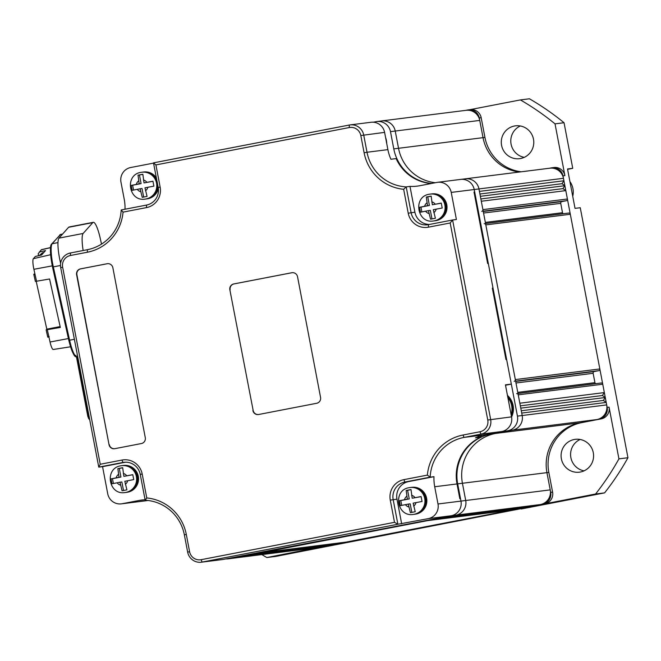 <?xml version="1.0" encoding="UTF-8"?>
<svg xmlns="http://www.w3.org/2000/svg" width="661" height="661" viewBox="0 0 661 661"><rect width="100%" height="100%" fill="white"/><g stroke="black" fill="none" stroke-linecap="round" stroke-linejoin="round"><path stroke-width="0.99" d="M521.215 171.794A42.626 41.85 82.8 0 1 484.934 137.422L483.034 137.662A42.626 41.85 82.8 0 0 519.315 172.034A42.626 41.85 82.8 0 1 483.034 137.662L479.746 120.418A12.534 12.311 -97.2 0 0 466.096 110.313L381.587 120.938A12.534 12.311 82.8 0 1 395.237 131.043L398.525 148.287A42.626 41.85 -97.2 0 0 435.326 182.717A42.626 41.85 -97.2 0 1 398.525 148.287L393.782 148.882A42.626 41.85 -97.2 0 0 431.691 183.419A42.626 41.85 -97.2 0 1 396.815 158.516L396.146 158.599A42.626 41.85 -97.2 0 0 431.187 183.518A42.626 41.85 -97.2 0 1 396.146 158.599L390.924 159.251A42.626 41.85 -97.2 0 1 387.891 149.626L367.004 152.253A42.626 41.85 -97.2 0 0 406.193 186.873L411.109 212.685A15.046 14.773 -97.2 0 0 428.435 224.657L452.603 219.989L490.66 419.495A12.534 12.311 82.8 0 1 480.927 434.145L464.005 437.417A42.626 41.85 -97.2 0 0 430.179 477.151L404.854 482.043A15.046 14.773 -97.2 0 0 393.171 499.625L397.872 524.256L202.084 562.09A12.534 12.311 82.8 0 1 187.65 552.109L184.361 534.865A42.626 41.85 -97.2 0 0 145.18 500.245L140.256 474.441A15.046 14.773 -97.2 0 0 122.938 462.46L98.762 467.129L60.705 267.622A12.534 12.311 82.8 0 1 70.438 252.973L87.359 249.701A42.626 41.85 -97.2 0 0 121.186 209.967L146.511 205.075A15.046 14.773 -97.2 0 0 158.194 187.493L153.501 162.862L349.281 125.028A12.534 12.311 82.8 0 1 363.715 135.009L367.004 152.253L364.112 152.774L360.823 135.538A10.031 9.849 -97.2 0 0 349.272 127.548L155.913 164.919L160.136 187.088A17.55 17.227 82.8 0 1 146.511 207.595L123.045 212.131A45.138 44.312 82.8 0 1 87.359 252.229L70.438 255.493A10.031 9.849 -97.2 0 0 62.646 267.218L100.232 464.262L121.988 460.056A17.55 17.227 82.8 0 1 142.198 474.028L146.759 497.94A45.138 44.312 82.8 0 1 186.303 534.46L189.591 551.704A10.031 9.849 -97.2 0 0 201.142 559.685L394.51 522.322L390.279 500.154A17.55 17.227 82.8 0 1 403.912 479.638L427.378 475.11A45.138 44.312 82.8 0 1 463.064 435.012L479.985 431.74A10.031 9.849 -97.2 0 0 487.768 420.024L450.182 222.98L428.427 227.177A17.55 17.227 82.8 0 1 408.217 213.206L403.656 189.294A45.138 44.312 82.8 0 1 364.112 152.774M380.802 121.062A12.534 12.311 82.8 0 1 395.237 131.043L398.525 148.287L483.034 137.662L479.275 117.955A10.031 9.849 -97.2 0 0 467.724 109.974L465.699 110.362M563.461 178.305A12.534 12.311 -97.2 0 0 549.812 168.2L465.311 178.825A12.534 12.311 82.8 0 1 478.961 188.93L479.432 191.393L563.932 180.767L563.461 178.305L478.961 188.93L522.19 415.529A12.534 12.311 82.8 0 1 512.449 430.179L495.527 433.451A42.626 41.85 -97.2 0 0 462.427 483.265L465.716 500.501A12.534 12.311 82.8 0 1 455.983 515.159L442.928 517.679A1.504 1.479 82.8 0 1 442.837 517.695M464.526 178.949A12.534 12.311 82.8 0 1 478.961 188.93L474.21 189.525L517.439 416.124A12.534 12.311 82.8 0 1 507.706 430.782L490.784 434.046A42.626 41.85 -97.2 0 0 457.676 483.86L460.973 501.104A12.534 12.311 82.8 0 1 451.232 515.754L228.863 558.719A12.534 12.311 82.8 0 1 225.798 558.917M563.238 213.734A1.504 1.479 82.8 0 1 562.511 212.71L560.726 203.348A1.504 1.479 82.8 0 1 561.891 201.588L566.246 200.746A1.504 1.479 -97.2 0 0 567.411 198.994L565.816 190.616L562.924 188.625L564.874 185.691L561.99 183.692L479.927 194.012M561.99 183.692L563.932 180.767M564.874 185.691L480.365 196.317M562.924 188.625L480.869 198.944M565.816 190.616L481.307 201.241L482.91 209.62A1.504 1.479 82.8 0 1 481.737 211.38M595.652 383.686A1.504 1.479 82.8 0 1 594.925 382.661L593.14 373.3A1.504 1.479 82.8 0 1 594.313 371.54L598.659 370.697A1.504 1.479 -97.2 0 0 599.833 368.945L570.327 214.263A1.504 1.479 -97.2 0 0 568.592 213.065M484.183 223.674A1.504 1.479 82.8 0 1 485.818 224.889L515.324 379.571A1.504 1.479 82.8 0 1 514.159 381.331M527.247 507.07A1.504 1.479 -97.2 0 0 527.437 507.053L540.483 504.525A12.534 12.311 -97.2 0 0 550.225 489.875L546.936 472.632A42.626 41.85 82.8 0 1 580.036 422.825L596.957 419.553A12.534 12.311 -97.2 0 0 606.691 404.904L606.22 402.442L603.336 400.442L605.278 397.517L602.394 395.518L604.344 392.584L602.741 384.215A1.504 1.479 -97.2 0 0 601.014 383.016M516.605 393.625A1.504 1.479 82.8 0 1 518.241 394.84L519.835 403.218L604.344 392.584M602.394 395.518L520.339 405.837M605.278 397.517L520.777 408.143M603.336 400.442L521.273 410.762M606.22 402.442L521.719 413.067L522.19 415.529A12.534 12.311 82.8 0 1 512.449 430.179L495.527 433.451A42.626 41.85 -97.2 0 0 462.427 483.265L465.716 500.501A12.534 12.311 82.8 0 1 455.983 515.159L233.614 558.124A12.534 12.311 82.8 0 1 232.829 558.248L228.078 558.851M345.967 542.103A1.504 1.479 -97.2 0 0 346.149 542.078L512.449 509.945A1.504 1.479 -97.2 0 0 513.614 508.788M512.449 509.945L427.94 520.571L261.649 552.703A1.504 1.479 82.8 0 1 261.558 552.72M331.169 544.978L246.66 555.604L233.614 558.124A12.534 12.311 82.8 0 1 232.829 558.248L317.33 547.622A12.534 12.311 -97.2 0 0 318.115 547.498L331.169 544.978A1.504 1.479 -97.2 0 0 332.326 543.821M574.235 439.499A16.55 16.244 82.8 0 1 593.38 453.198A16.55 16.244 82.8 0 1 579.4 472.177A16.55 16.244 82.8 0 1 561.288 458.313A16.55 16.244 82.8 0 1 574.235 439.499M514.432 126.003A16.55 16.244 82.8 0 1 533.576 139.702A16.55 16.244 82.8 0 1 519.596 158.681A16.55 16.244 82.8 0 1 501.484 144.817A16.55 16.244 82.8 0 1 514.432 126.003M564.891 175.603L562.99 175.843A10.031 9.849 -97.2 0 0 552.075 167.754L553.976 167.514A10.031 9.849 -97.2 0 1 564.891 175.603L555.025 123.855L564.04 122.723A263.301 258.468 -97.2 0 0 529.42 98.786L520.397 99.918L469.938 109.668M562.99 175.843L607.162 407.366A10.031 9.849 82.8 0 1 599.37 419.091L580.036 422.825A42.626 41.85 -97.2 0 0 546.936 472.632L550.687 492.338A10.031 9.849 82.8 0 1 542.904 504.062L315.702 547.961A10.031 9.849 -97.2 0 1 313.331 548.126M618.927 458.866L609.062 407.126A10.031 9.849 82.8 0 1 601.27 418.851L581.936 422.586A42.626 41.85 -97.2 0 0 548.828 472.4L552.588 492.098A10.031 9.849 82.8 0 1 544.804 503.822L595.578 494.007A263.301 258.468 -97.2 0 0 618.927 458.866L627.95 457.734L580.259 207.719L575.037 208.372L567.518 168.968L572.74 168.307L564.04 122.723M552.075 167.754A10.031 9.849 -97.2 0 0 551.448 167.853L549.423 168.249M520.306 125.97A16.55 16.244 -97.2 0 0 524.256 157.351M555.025 123.855A263.301 258.468 -97.2 0 0 520.397 99.918M595.578 494.007L604.6 492.875A263.301 258.468 -97.2 0 0 627.95 457.734M580.11 439.466A16.55 16.244 -97.2 0 0 584.051 470.847M261.863 554.596A263.301 258.468 -97.2 0 0 266.821 557.537L275.844 556.405L521.19 508.64M567.584 169.332L572.74 168.307M266.821 557.537L315.702 547.961M604.6 492.875L521.19 508.995M315.074 548.068L316.966 547.829A10.031 9.849 -97.2 0 0 317.594 547.729M484.934 137.422L481.175 117.716A10.031 9.849 -97.2 0 0 470.252 109.635L468.352 109.875M373.234 122.211L376.059 121.665A12.534 12.311 82.8 0 1 390.494 131.638L393.782 148.882M459.775 179.544A12.534 12.311 82.8 0 1 474.21 189.525L474.681 191.987L474.02 192.07L487.644 263.499L488.305 263.417L493.007 288.047L492.338 288.13L505.971 359.559L506.632 359.477L511.333 384.107L505.516 385.231M147.973 500.484L145.139 500.84A12.534 12.311 82.8 0 1 144.354 500.964L121.376 503.856A12.534 12.311 -97.2 0 0 122.161 503.732L139.083 500.46A42.626 41.85 82.8 0 1 141.751 500.03A42.626 41.85 82.8 0 1 145.081 499.749M474.681 191.987L488.305 263.417L487.644 263.499L474.02 192.07L474.681 191.987M493.007 288.047L506.632 359.477L505.971 359.559L492.338 288.13L493.007 288.047M481.076 435.715L481.34 437.095L480.671 437.177L480.431 435.913L480.671 437.177A42.626 41.85 -97.2 0 0 457.015 483.943L459.833 498.725L460.502 498.642L460.973 501.104A12.534 12.311 82.8 0 1 451.232 515.754L222.972 559.462A12.534 12.311 82.8 0 1 222.195 559.586L201.299 562.214M481.34 437.095A42.626 41.85 -97.2 0 0 457.676 483.86L460.502 498.642L459.833 498.725L457.015 483.943L434.707 486.752A42.626 41.85 82.8 0 1 433.98 476.672L430.179 477.151L427.378 475.11M448.819 516.216L378.059 529.849L448.819 516.216M354.552 534.435L283.792 548.06L354.552 534.435M100.232 464.262L98.762 467.129L102.562 466.658L107.726 493.75A12.534 12.311 -97.2 0 0 121.376 503.856M61.258 260.847L60.118 261.07L60.622 263.342M60.118 261.07A20.061 3.817 -100.9 0 1 58.969 238.125L68.62 227.285A20.061 3.817 -100.9 0 1 69.116 226.979L93.292 222.311A20.061 3.817 -100.9 0 1 100.257 238.447L101.513 244.099M511.333 384.107L505.442 384.851L511.548 416.868A12.534 12.311 82.8 0 1 501.815 431.517L484.893 434.789A42.626 41.85 -97.2 0 0 475.449 437.83L480.671 437.177A42.626 41.85 -97.2 0 0 457.015 483.943L548.828 472.4M350.066 124.904L370.953 122.277A12.534 12.311 82.8 0 1 384.603 132.382L387.891 149.626M252.882 410.506A5.015 4.924 -97.2 0 0 258.658 414.497L316.669 403.284A5.015 4.924 -97.2 0 0 320.56 397.426L297.541 276.736A5.015 4.924 -97.2 0 0 291.765 272.745L233.754 283.949A5.015 4.924 -97.2 0 0 229.863 289.815L253.163 410.464L229.863 289.815M109.032 444.688A5.015 4.924 -97.2 0 0 114.807 448.679L141.396 443.539A5.015 4.924 82.8 0 0 145.288 437.681L112.866 267.73A5.015 4.924 82.8 0 0 107.099 263.739L80.51 268.87A5.015 4.924 82.8 0 0 76.61 274.736L109.032 444.688L76.899 274.695A5.015 4.924 82.8 0 1 80.791 268.837L107.379 263.698A5.015 4.924 82.8 0 1 107.553 263.673M394.51 522.322L397.872 524.256L428.254 518.637A12.534 12.311 -97.2 0 0 437.995 503.988L434.707 486.752M450.182 222.98L452.603 219.989L456.404 219.51L451.232 192.417A12.534 12.311 -97.2 0 0 436.797 182.436L419.884 185.708A42.626 41.85 82.8 0 1 417.215 186.129A42.626 41.85 82.8 0 1 409.985 186.394L406.193 186.873L403.656 189.294M465.311 178.825L460.56 179.42A12.534 12.311 82.8 0 1 474.21 189.525L451.232 192.417M153.542 163.11L130.704 167.522A12.534 12.311 -97.2 0 0 120.971 182.172L124.26 199.415A42.626 41.85 82.8 0 1 124.995 209.231M122.161 503.732L145.139 500.84A12.534 12.311 82.8 0 1 144.354 500.964L148.081 500.493M83.154 250.519A20.061 3.817 -100.9 0 1 83.146 233.457L58.969 238.125M83.146 233.457L92.788 222.617A20.061 3.817 -100.9 0 1 93.292 222.311M102.562 466.658L125.623 462.196M429.543 224.443A15.046 14.773 82.8 0 1 414.91 212.206L408.217 213.206M409.985 186.394L414.91 212.206M401.665 523.776L396.972 499.146A15.046 14.773 82.8 0 1 408.655 481.572L404.854 482.043L403.912 479.638M433.98 476.672L408.655 481.572M146.759 497.94L145.18 500.245M121.186 209.967L123.045 212.131M153.501 162.862L155.913 164.919M292.22 272.679A5.015 4.924 -97.2 0 0 292.046 272.704L234.035 283.916A5.015 4.924 -97.2 0 0 230.144 289.774M253.163 410.464A5.015 4.924 -97.2 0 0 258.484 414.521M109.321 444.646A5.015 4.924 -97.2 0 0 114.634 448.703M572.732 196.284A17.55 17.227 -97.2 0 0 569.931 181.618M385.57 137.43A18.054 17.723 82.8 0 1 386.718 143.47M511.11 414.554A17.55 17.227 -97.2 0 0 507.888 397.658M507.45 395.377A18.054 17.723 82.8 0 1 511.564 416.959M507.706 396.691A18.054 17.723 82.8 0 1 511.292 415.513M120.211 468.153L117.848 468.616L119.03 477.292L111.031 478.87L111.973 483.794L119.971 482.216L122.078 490.784L126.912 489.851L124.805 481.282L133.729 479.589L132.787 474.664L123.863 476.358L122.682 467.682L120.211 468.153M120.789 465.815L122.599 465.559A13.542 13.294 82.8 0 1 137.422 476.903A13.542 13.294 82.8 0 1 125.978 492.428L126.929 492.305A13.542 13.294 82.8 0 0 138.372 476.779A13.542 13.294 82.8 0 0 123.549 465.435L122.599 465.559A13.542 13.294 82.8 0 1 137.422 476.903A13.542 13.294 82.8 0 1 125.978 492.428L125.036 492.544A13.542 13.294 82.8 0 0 136.472 477.019A13.542 13.294 82.8 0 0 120.806 465.807C104.157 468.186 108.487 495.461 125.036 492.544M119.971 482.216L121.872 481.985L123.5 490.503M122.682 467.781L119.286 468.434L120.93 477.052L112.469 478.688L113.386 483.505M112.469 478.688L111.031 478.87M120.93 477.052L119.03 477.292M119.286 468.434L117.848 468.616M132.803 474.763L123.863 476.358M428.692 196.573L426.328 197.036L427.51 205.711L419.512 207.29L420.454 212.214L428.452 210.636L430.559 219.204L435.392 218.27L433.286 209.702L442.209 208.017L441.267 203.084L432.344 204.778L431.162 196.102L428.692 196.573M433.517 220.964C416.967 223.881 412.638 196.606 429.27 194.235L431.079 193.979A13.542 13.294 82.8 0 1 445.902 205.323A13.542 13.294 82.8 0 1 434.459 220.848L435.409 220.724A13.542 13.294 82.8 0 0 446.853 205.199A13.542 13.294 82.8 0 0 432.03 193.855L431.079 193.979A13.542 13.294 82.8 0 1 445.902 205.323A13.542 13.294 82.8 0 1 434.459 220.848L433.517 220.964A13.542 13.294 82.8 0 0 444.952 205.439A13.542 13.294 82.8 0 0 429.286 194.227M428.452 210.636L430.352 210.405L431.98 218.923M431.162 196.201L427.766 196.854L429.41 205.472L420.95 207.108L421.867 211.925M420.95 207.108L419.512 207.29M429.41 205.472L427.51 205.711M427.766 196.854L426.328 197.036M441.284 203.183L432.344 204.778M408.531 490.024L406.168 490.487L407.35 499.162L399.351 500.741L400.293 505.665L408.291 504.095L410.398 512.655L415.232 511.721L413.125 503.153L422.049 501.468L421.107 496.535L412.191 498.229L411.002 489.553L408.531 490.024M409.109 487.686L410.927 487.43A13.542 13.294 82.8 0 1 425.742 498.774A13.542 13.294 82.8 0 1 414.307 514.299L415.257 514.175A13.542 13.294 82.8 0 0 426.692 498.65A13.542 13.294 82.8 0 0 411.877 487.306L410.927 487.43A13.542 13.294 82.8 0 1 425.742 498.774A13.542 13.294 82.8 0 1 414.307 514.299L413.356 514.415A13.542 13.294 82.8 0 0 424.792 498.89A13.542 13.294 82.8 0 0 409.126 487.678C392.485 490.057 396.807 517.332 413.356 514.415M408.291 504.095L410.192 503.856L411.82 512.374M411.002 489.652L407.606 490.305L409.25 498.923L400.789 500.559L401.714 505.376M400.789 500.559L399.351 500.741M409.25 498.923L407.35 499.162M407.606 490.305L406.168 490.487M421.123 496.634L412.191 498.229M140.372 174.702L138.009 175.165L139.19 183.841L131.192 185.419L132.134 190.343L140.132 188.765L142.239 197.333L147.073 196.4L144.966 187.831L153.889 186.138L152.947 181.213L144.024 182.907L142.842 174.231L140.372 174.702M158.359 188.525A13.542 13.294 82.8 0 1 147.089 198.854L146.139 198.978A13.542 13.294 82.8 0 0 157.739 185.088A13.542 13.294 82.8 0 1 146.139 198.978L145.189 199.093A13.542 13.294 82.8 0 0 156.632 183.568A13.542 13.294 82.8 0 0 140.967 172.356C124.318 174.727 128.647 202.01 145.189 199.093M156.343 177.784A13.542 13.294 82.8 0 0 143.71 171.984L142.759 172.108A13.542 13.294 82.8 0 1 156.963 181.007A13.542 13.294 82.8 0 0 142.759 172.108L140.95 172.364M140.132 188.765L142.032 188.525L143.652 197.052M142.842 174.322L139.446 174.983L141.09 183.601L132.63 185.237L133.547 190.054M132.63 185.237L131.192 185.419M141.09 183.601L139.19 183.841M139.446 174.983L138.009 175.165M152.955 181.312L144.024 182.907M89.541 418.793L88.657 416.537L87.797 416.29L88.822 418.884L89.681 419.537M87.797 416.29L76.395 356.527M89.095 416.447L88.657 416.537L77.18 356.386M38.602 255.708L38.181 253.799L41.271 249.792A9.295 1.768 79.1 0 1 41.494 249.651L50.509 247.578M39.296 252.015L45.535 250.577L41.577 255.022L35.339 256.46L33.364 258.674A9.295 1.768 79.1 0 0 33.893 269.308L35.157 275.001L33.777 274.216L35.38 281.429L49.567 278.983L60.333 327.451L46.146 329.897L46.815 329.145L36.215 281.429M48.964 337.143L47.749 337.11L46.146 329.897M35.149 274.951L36.586 281.421M34.909 273.885L33.777 274.216M46.815 329.145L60.134 326.575M47.352 329.889L50.046 342.01A9.295 1.768 79.1 0 0 53.26 349.487L70.496 346.794M47.749 337.11L48.782 336.317L49.203 336.697M75.965 355.403C73.875 356.287 71.487 351.231 68.802 340.217L69.612 340.208L53.318 266.879L52.508 266.887C50.203 255.452 49.839 248.115 51.418 244.892M479.746 120.418L390.494 131.638M567.411 198.994L482.91 209.62M566.246 200.746L483.208 211.19M561.891 201.588L483.257 211.479M560.726 203.348L483.563 213.049M562.511 212.71L485.348 222.41M570.327 214.263L485.818 224.889M599.833 368.945L515.324 379.571M598.659 370.697L515.63 381.141M594.313 371.54L515.679 381.43M593.14 373.3L515.985 383M594.925 382.661L517.77 392.361M602.741 384.215L518.241 394.84M606.691 404.904L517.439 416.124M596.957 419.553L507.706 430.782M581.936 422.586L490.784 434.046M550.225 489.875L437.995 503.988M540.483 504.525L428.254 518.637M527.437 507.053L442.928 517.679M346.149 542.078L261.649 552.703M318.115 547.498L228.863 558.719M609.062 407.126L607.162 407.366M544.804 503.822L542.904 504.062M601.27 418.851L599.37 419.091M552.588 492.098L550.687 492.338M481.175 117.716L479.275 117.955M222.972 559.462L202.084 562.09L201.142 559.685M384.603 132.382L360.823 135.538M511.548 416.868L487.768 420.024M501.815 431.517L480.927 434.145L479.985 431.74M484.893 434.789L464.005 437.417L463.064 435.012M144.445 499.782L139.083 500.46M92.788 222.617L68.62 227.285M124.822 462.221L122.938 462.46L121.988 460.056M396.972 499.146L390.279 500.154M142.198 474.028L140.256 474.441M60.705 267.622L62.646 267.218M70.438 252.973L70.438 255.493M186.303 534.46L184.361 534.865M87.359 249.701L87.359 252.229M189.591 551.704L187.65 552.109M146.511 205.075L146.511 207.595M158.194 187.493L160.136 187.088M349.281 125.028L349.272 127.548M428.435 224.657L428.427 227.177M117.113 482.77A6.015 5.908 -97.2 0 0 120.525 485.133M118.476 474.383A6.015 5.908 -97.2 0 0 116.179 477.845M126.722 475.804A6.015 5.908 -97.2 0 0 123.31 473.45M125.359 484.199A6.015 5.908 -97.2 0 0 127.664 480.737M425.593 211.19A6.015 5.908 -97.2 0 0 429.006 213.553M426.956 202.803A6.015 5.908 -97.2 0 0 424.659 206.265M435.202 204.224A6.015 5.908 -97.2 0 0 431.79 201.869M433.839 212.619A6.015 5.908 -97.2 0 0 436.144 209.157M405.441 504.64A6.015 5.908 -97.2 0 0 408.845 507.004M406.796 496.254A6.015 5.908 -97.2 0 0 404.499 499.716M415.042 497.675A6.015 5.908 -97.2 0 0 411.629 495.32M413.679 506.07A6.015 5.908 -97.2 0 0 415.984 502.608M137.273 189.319A6.015 5.908 -97.2 0 0 140.686 191.682M138.636 180.932A6.015 5.908 -97.2 0 0 136.331 184.394M146.882 182.353A6.015 5.908 -97.2 0 0 143.47 179.999M145.519 190.748A6.015 5.908 -97.2 0 0 147.824 187.286M50.583 254.716L33.364 258.674M50.5 247.668L41.271 249.792M68.413 338.556L50.046 342.01M52.269 265.854L33.893 269.308M68.802 340.217L52.525 266.945M77.618 356.304L76.643 356.494A20.235 3.85 -100.9 0 1 69.612 340.208L74.379 339.291M59.639 235.035A1 0.975 41.7 0 1 60.176 234.738A20.235 3.85 -100.9 0 1 60.68 234.424L51.632 244.041A1 0.975 -138.3 0 1 52.161 243.735L60.176 234.738L62.365 234.308M60.482 265.491L53.318 266.879A20.235 3.85 -100.9 0 1 52.161 243.735L57.961 242.62M43.725 252.609L43.246 252.552A8.733 1.661 79.1 0 0 42.659 253.807M43.213 252.56A8.725 1.661 79.1 0 0 43.172 252.568L42.511 252.766A8.667 1.653 79.1 0 0 42.321 252.89A8.667 1.653 79.1 0 0 41.891 254.667M43.246 252.552L43.172 252.568A8.725 1.661 79.1 0 0 42.982 252.7A8.725 1.661 79.1 0 0 42.61 253.865M568.683 213.049L485.554 223.501M601.105 383L517.976 393.452M527.338 507.061L442.878 517.687M346.058 542.094L261.599 552.712M381.587 120.938L376.844 121.533M460.56 179.42L437.582 182.312M51.632 244.041C49.79 245.545 50.079 253.171 52.5 266.92L68.785 340.25C72.198 352.759 74.809 358.179 76.643 356.494M62.597 234.052L60.68 234.424M42.511 252.766L39.239 255.559"/></g></svg>
